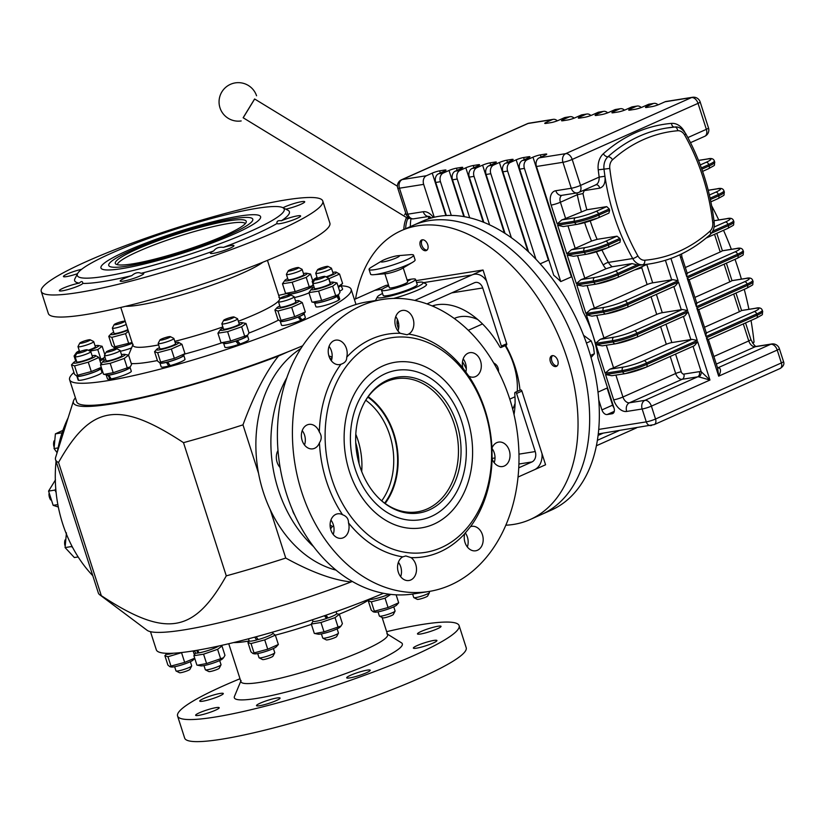 <?xml version="1.0" encoding="UTF-8"?>
<svg xmlns="http://www.w3.org/2000/svg" width="825" height="825" viewBox="0 0 825 825"><rect width="100%" height="100%" fill="white"/><g stroke="black" fill="none" stroke-linecap="round" stroke-linejoin="round"><path stroke-width="1.24" d="M75.415 397.836A151.284 19.645 -17.8 0 0 73.466 400.94A151.284 19.645 -17.8 0 0 278.499 356.039L287.925 351.832M278.499 356.039C266.011 371.59 254.172 394.525 242.983 424.854A185.666 24.1 162.2 0 1 183.501 442.654C118.934 400.311 90.987 404.745 58.544 462.464A185.666 24.1 162.2 0 1 55.553 459.711A185.666 24.1 162.2 0 1 55.626 457.37L73.466 400.94M55.553 459.711L98.33 592.928A185.666 24.1 -17.8 0 0 99.742 594.784A185.666 24.1 -17.8 0 0 101.31 595.671C165.877 638.014 193.834 633.579 226.277 575.86A185.666 24.1 -17.8 0 0 285.749 558.061L270.208 509.633M258.534 473.272L242.983 424.854M285.749 558.061C311.18 572.065 332.939 580.037 351.037 581.955A151.284 19.645 162.2 0 1 147.108 630.29L99.742 594.784M352.254 581.419L351.037 581.955M101.31 595.671L58.544 462.464M183.501 442.654L226.277 575.86M355.926 446.057A63.948 48.572 -99 0 1 358.184 460.298M361.711 471.57A63.948 48.572 81 0 0 357.937 440.117A63.948 48.572 81 0 0 355.802 434.259M365.764 400.218A63.948 48.572 -99 0 1 389.751 435.074A63.948 48.572 -99 0 1 381.707 500.858M384.636 503.126A66.701 50.665 81 0 0 393.453 433.94A66.701 50.665 81 0 0 367.837 397.155M333.682 526.113L332.588 526.288L330.557 528.846M64.917 545.459A8.25 6.27 -99 0 1 65.051 539.952M292.452 509.922A12.519 9.508 81 0 0 294.618 514.821M72.693 547.563L71.455 546.562L71.692 545.655M66.433 532.878L65.082 547.573L74.353 557.545L78.148 556.947M71.455 546.562L65.082 547.573M50.676 499.95A8.25 6.27 -99 0 1 48.974 493.752M277.994 450.44A12.519 9.508 81 0 0 280.129 467.558M278.365 454.554L278.572 456.483M56.1 492.381L54.945 490.081L55.791 489.039M55.481 479.872L48.572 491.092L53.151 505.333L58.328 507.014M54.945 490.081L48.572 491.092M57.863 504.591L53.151 505.333M53.893 446.438A8.25 6.27 -99 0 1 54.017 440.932M61.834 433.517L62.092 432.723M62.896 430.361L55.399 433.857L54.058 448.552L57.1 452.719M61.772 432.847L55.399 433.857M58.09 447.913L54.058 448.552M331.588 359.958A8.25 6.27 81 0 0 330.392 359.36M331.64 359.772A11.756 8.931 81 0 0 329.567 357.751M328.897 355.915L331.33 356.792L332.001 358.091M288.214 270.889L286.44 274.271A8.25 1.073 -17.8 0 0 286.409 274.436A8.25 1.073 -17.8 0 0 291.246 273.9A8.25 1.073 -17.8 0 0 299.568 271.064A8.25 1.073 -17.8 0 0 302.125 269.383A8.25 1.073 -17.8 0 0 302.012 269.27L298.598 267.558A5.497 0.712 162.2 0 1 296.969 268.754A5.497 0.712 162.2 0 1 291.101 270.713A5.497 0.712 162.2 0 1 288.214 270.889A5.497 0.712 162.2 0 1 293.215 268.63A5.497 0.712 162.2 0 1 298.598 267.558M286.409 274.436L288.08 279.634A8.25 1.073 -17.8 0 0 288.358 279.788A8.25 1.073 -17.8 0 0 296.268 278.118A8.25 1.073 -17.8 0 0 303.662 274.88A8.25 1.073 -17.8 0 0 303.786 274.57L302.125 269.383M287.75 278.592A11.756 1.526 -17.8 0 0 284.924 280.273A11.756 1.526 -17.8 0 0 296.402 278.551A11.756 1.526 -17.8 0 0 306.735 273.271A11.756 1.526 -17.8 0 0 303.456 273.539M312.18 285.77L311.118 286.914A11.756 1.526 162.2 0 1 300.568 291.545A11.756 1.526 162.2 0 1 289.307 293.917L286.141 293.287L295.175 291.607L312.18 285.77L313.108 284.419M306.735 273.271L310.561 274.055L306.209 277.375L292.174 282.243L282.48 283.779L284.924 280.273M282.48 283.779L285.481 293.143L286.141 293.287M292.174 282.243L295.175 291.607M310.561 274.055L312.716 280.778M306.209 277.375L309.22 286.739M311.871 286.1A12.519 1.629 162.2 0 1 312.025 286.265A12.519 1.629 162.2 0 1 300.599 291.637A12.519 1.629 162.2 0 1 288.193 293.917A12.519 1.629 162.2 0 1 288.214 293.7M308.993 292.885A12.519 1.629 162.2 0 1 294.453 297.547M114.159 324.596A5.497 0.712 162.2 0 1 117.707 322.843A5.497 0.712 162.2 0 1 123.255 321.296A5.497 0.712 162.2 0 1 124.554 321.265A5.497 0.712 162.2 0 1 119.604 323.699A5.497 0.712 162.2 0 1 114.159 324.596L112.386 327.989A8.25 1.073 -17.8 0 0 112.365 328.144A8.25 1.073 -17.8 0 0 117.686 327.484A8.25 1.073 -17.8 0 0 126.235 324.442M114.025 333.331A8.25 1.073 -17.8 0 0 114.304 333.506A8.25 1.073 -17.8 0 0 120.213 332.434A8.25 1.073 -17.8 0 0 127.906 329.639M113.695 332.3A11.756 1.526 -17.8 0 0 110.88 333.981A11.756 1.526 -17.8 0 0 113.613 334.496A11.756 1.526 -17.8 0 0 128.081 330.196M132.258 343.179A11.756 1.526 162.2 0 1 117.779 347.49A11.756 1.526 162.2 0 1 115.253 347.624L113.809 347.335L114.85 346.717L132.041 342.509M128.453 331.33L125.555 333.661L111.849 337.363L108.766 336.322L111.767 345.675L113.809 347.335M110.88 333.981L108.766 336.322M111.849 337.363L114.85 346.717M125.555 333.661L128.556 343.014M132.289 343.282A12.519 1.629 162.2 0 1 114.139 347.624A12.519 1.629 162.2 0 1 114.17 347.407M131.567 347.944A12.519 1.629 162.2 0 1 120.398 351.254M79.798 343.107L78.024 346.5A8.25 1.073 -17.8 0 0 77.993 346.655A8.25 1.073 -17.8 0 0 86.182 345.149A8.25 1.073 -17.8 0 0 93.71 341.602A8.25 1.073 -17.8 0 0 93.596 341.498L90.183 339.776A5.497 0.712 162.2 0 1 85.243 342.21A5.497 0.712 162.2 0 1 79.798 343.107A5.497 0.712 162.2 0 1 86.604 340.312A5.497 0.712 162.2 0 1 90.183 339.776M194.793 650.884A11.756 1.526 162.2 0 1 193.349 651.616M88.162 350.243A8.25 1.073 -17.8 0 0 95.246 347.098A8.25 1.073 -17.8 0 0 95.37 346.789L93.71 341.602M88.739 350.532A11.756 1.526 -17.8 0 0 98.319 345.489A11.756 1.526 -17.8 0 0 95.05 345.768M79.334 350.811A11.756 1.526 -17.8 0 0 76.508 352.492A11.756 1.526 -17.8 0 0 76.869 353.172A5.497 0.712 162.2 0 1 80.994 351.172A5.497 0.712 162.2 0 1 87.285 349.8A5.497 0.712 162.2 0 1 82.335 352.234A5.497 0.712 162.2 0 1 76.9 353.131L75.116 356.513A8.25 1.073 -17.8 0 0 75.096 356.668A8.25 1.073 -17.8 0 0 83.284 355.173A8.25 1.073 -17.8 0 0 90.812 351.625A8.25 1.073 -17.8 0 0 90.698 351.512L87.285 349.8M99.639 359.741L103.764 357.988L102.702 359.133A11.756 1.526 162.2 0 1 99.969 360.772M75.952 354.925L74.064 355.998L76.508 352.492M98.319 345.489L102.145 346.273L97.793 349.604L89.904 351.12M103.764 357.988L104.754 356.503M97.793 349.604L100.805 358.957M102.145 346.273L104.837 354.647M74.064 355.998L75.725 361.175M103.455 358.318A12.519 1.629 162.2 0 1 103.61 358.483A12.519 1.629 162.2 0 1 100.011 360.907M190.358 661.681L191.689 665.837A8.25 1.073 162.2 0 1 191.668 666.002A8.25 1.073 162.2 0 1 184.161 669.384A8.25 1.073 162.2 0 1 176.086 671.003A8.25 1.073 162.2 0 1 175.983 670.89L174.642 666.724M176.086 671.003L179.51 672.715A5.497 0.712 -17.8 0 0 184.882 671.643A5.497 0.712 -17.8 0 0 189.894 669.384L191.668 666.002M166.464 654.07L165.897 653.276M166.145 653.287L166.547 654.266A12.519 1.629 162.2 0 0 173.374 653.214M166.207 654.153A12.519 1.629 162.2 0 1 166.083 654.008L165.846 653.276M194.721 658.34L193.174 660A11.756 1.526 162.2 0 1 182.634 664.62A11.756 1.526 162.2 0 1 171.373 667.002L169.919 666.713L170.971 666.084L184.676 662.393L194.679 658.216M182.315 652.441L167.96 656.731L164.876 655.7L167.877 665.053L169.919 666.713M166.258 654.143L164.876 655.7M167.96 656.731L170.971 666.084M193.132 650.946L194.339 654.71M181.665 653.039L184.676 662.393M75.096 356.668L76.766 361.876A8.25 1.073 -17.8 0 0 76.942 362A8.25 1.073 -17.8 0 0 77.045 362.031A8.25 1.073 -17.8 0 0 84.944 360.36A8.25 1.073 -17.8 0 0 92.348 357.122A8.25 1.073 -17.8 0 0 92.472 356.812M76.426 360.834A11.756 1.526 -17.8 0 0 73.611 362.515A11.756 1.526 -17.8 0 0 87.027 360.154A11.756 1.526 -17.8 0 0 95.422 355.513A11.756 1.526 -17.8 0 0 92.142 355.781M101.341 367.496L99.794 369.157A11.756 1.526 162.2 0 1 91.193 373.137A11.756 1.526 162.2 0 1 77.993 376.159L76.539 375.87L77.591 375.241L91.297 371.549L101.3 367.373M95.422 355.513L98.907 357.462L88.285 362.196L74.58 365.887L71.497 364.856L74.497 374.21L76.539 375.87M73.611 362.515L71.497 364.856M88.285 362.196L91.297 371.549M98.907 357.462L100.959 363.866M74.58 365.887L77.591 375.241M78.499 380.108L77.23 376.004M77.014 376.313L78.581 380.304A12.519 1.629 162.2 0 0 91.967 377.303A12.519 1.629 162.2 0 0 101.96 372.395L100.702 368.497A12.519 1.629 162.2 0 1 89.997 373.642A12.519 1.629 162.2 0 1 77.014 376.313L77.653 376.087M78.251 380.191A12.519 1.629 162.2 0 1 78.128 380.047L77.003 376.551M219.697 660.536L221.038 664.692A8.25 1.073 162.2 0 1 221.007 664.847A8.25 1.073 162.2 0 1 213.5 668.229A8.25 1.073 162.2 0 1 205.425 669.848A8.25 1.073 162.2 0 1 205.322 669.735L203.981 665.579M205.425 669.848L208.849 671.571A5.497 0.712 -17.8 0 0 214.232 670.488A5.497 0.712 -17.8 0 0 219.233 668.229L221.007 664.847M106.239 351.976L104.466 355.369A8.25 1.073 -17.8 0 0 104.435 355.523A8.25 1.073 -17.8 0 0 112.623 354.018A8.25 1.073 -17.8 0 0 120.151 350.481A8.25 1.073 -17.8 0 0 120.038 350.367L116.624 348.645A5.497 0.712 162.2 0 1 111.674 351.079A5.497 0.712 162.2 0 1 106.239 351.976A5.497 0.712 162.2 0 1 107.92 350.965A5.497 0.712 162.2 0 1 113.149 349.161A5.497 0.712 162.2 0 1 116.624 348.645M198.938 652.627L198.021 653.039L196.556 650.389M197.495 650.224L199.083 652.864A12.519 1.629 162.2 0 0 218.594 646.058M198.021 653.039A12.519 1.629 162.2 0 1 195.422 652.864L194.731 650.688M223.585 657.711L222.523 658.845A11.756 1.526 162.2 0 1 211.973 663.475A11.756 1.526 162.2 0 1 200.712 665.847L197.546 665.218L206.58 663.537L223.585 657.711L224.967 655.339L221.966 645.985L217.614 649.316L203.569 654.184L193.885 655.72L195.566 653.018M220.388 645.655L221.966 645.985M193.885 655.72L196.886 665.074L197.546 665.218M203.569 654.184L206.58 663.537M217.614 649.316L220.615 658.67M104.435 355.523L106.105 360.721A8.25 1.073 -17.8 0 0 106.384 360.876A8.25 1.073 -17.8 0 0 108.157 360.783A8.25 1.073 -17.8 0 0 116.108 358.597A8.25 1.073 -17.8 0 0 121.688 355.967A8.25 1.073 -17.8 0 0 121.811 355.657M105.775 359.679A11.756 1.526 -17.8 0 0 102.95 361.36A11.756 1.526 -17.8 0 0 108.498 361.309A11.756 1.526 -17.8 0 0 121.512 356.998A11.756 1.526 -17.8 0 0 124.761 354.358A11.756 1.526 -17.8 0 0 121.481 354.637M130.206 366.867L129.143 368.002A11.756 1.526 162.2 0 1 125.689 369.982A11.756 1.526 162.2 0 1 107.332 375.004L104.167 374.375L113.2 372.694L130.206 366.867L131.588 364.495L128.587 355.142L124.235 358.473L110.189 363.34L100.506 364.877L102.95 361.36M124.761 354.358L128.587 355.142M100.506 364.877L103.507 374.23L104.167 374.375M124.235 358.473L127.236 367.826M110.189 363.34L113.2 372.694M110.973 378.665L110.065 379.077L107.982 375.272L108.518 375.024M108.9 375.169L111.117 378.902A12.519 1.629 162.2 0 0 124.286 375.076A12.519 1.629 162.2 0 0 131.299 371.25L130.041 367.352A12.519 1.629 162.2 0 1 122.368 371.436A12.519 1.629 162.2 0 1 108.9 375.169L109.436 374.932M107.982 375.272A12.519 1.629 162.2 0 1 106.208 375.004A12.519 1.629 162.2 0 1 106.239 374.787M110.065 379.077A12.519 1.629 162.2 0 1 107.467 378.902L106.208 375.004M273.415 648.522L274.756 652.678A8.25 1.073 162.2 0 1 274.725 652.833A8.25 1.073 162.2 0 1 267.228 656.215A8.25 1.073 162.2 0 1 259.153 657.834A8.25 1.073 162.2 0 1 259.04 657.721L257.709 653.565M259.153 657.834L262.567 659.557A5.497 0.712 -17.8 0 0 267.95 658.474A5.497 0.712 -17.8 0 0 272.951 656.215L274.725 652.833M159.957 339.962L158.183 343.355A8.25 1.073 -17.8 0 0 158.153 343.509A8.25 1.073 -17.8 0 0 166.341 342.004A8.25 1.073 -17.8 0 0 173.869 338.456A8.25 1.073 -17.8 0 0 173.755 338.353L170.342 336.631A5.497 0.712 162.2 0 1 165.402 339.065A5.497 0.712 162.2 0 1 159.957 339.962A5.497 0.712 162.2 0 1 160.184 339.735A5.497 0.712 162.2 0 1 165.536 337.528A5.497 0.712 162.2 0 1 170.342 336.631M257.854 639.107L256.709 639.983L254.688 637.158M256.121 636.776L258.215 639.571A12.519 1.629 162.2 0 0 272.982 633.198L272.632 632.136M256.709 639.983A12.519 1.629 162.2 0 1 249.14 640.85L248.49 638.808M256.926 639.808A11.756 1.526 -17.8 0 0 258.142 639.488M276.241 646.831A11.756 1.526 162.2 0 1 265.691 651.461A11.756 1.526 162.2 0 1 254.43 653.833L252.986 653.544L254.028 652.926L267.733 649.223L278.355 644.49L276.241 646.831M272.951 633.404L275.344 635.137L264.732 639.87L251.027 643.562L247.943 642.531L250.944 651.884L252.986 653.544M249.294 641.004L247.943 642.531M251.027 643.562L254.028 652.926M264.732 639.87L267.733 649.223M311.407 624.36A77.014 10.003 -17.8 0 1 275.354 635.157L278.355 644.49M159.823 348.686A8.25 1.073 -17.8 0 0 160.102 348.862A8.25 1.073 -17.8 0 0 165.299 347.995A8.25 1.073 -17.8 0 0 175.405 343.953A8.25 1.073 -17.8 0 0 175.539 343.643L173.869 338.456M159.493 347.665A11.756 1.526 -17.8 0 0 156.667 349.346A11.756 1.526 -17.8 0 0 164.938 348.593A11.756 1.526 -17.8 0 0 178.365 343.293A11.756 1.526 -17.8 0 0 178.478 342.344A11.756 1.526 -17.8 0 0 175.209 342.623M182.531 356.276A11.756 1.526 162.2 0 1 171.641 360.824A11.756 1.526 162.2 0 1 161.05 362.99L159.607 362.701L160.648 362.082L174.353 358.38L184.975 353.647L182.861 355.988A11.756 1.526 162.2 0 1 182.531 356.276M178.478 342.344L181.964 344.293L171.352 349.027L157.647 352.718L154.564 351.687L157.565 361.041L159.607 362.701M156.667 349.346L154.564 351.687M181.964 344.293L184.975 353.647M171.352 349.027L174.353 358.38M157.647 352.718L160.648 362.082M169.898 365.135L168.754 366.011L166.413 362.278M167.63 362.082L170.249 365.609A12.519 1.629 162.2 0 0 185.017 359.236L183.769 355.338A12.519 1.629 162.2 0 1 167.63 362.082L167.846 361.917M166.196 362.443A12.519 1.629 162.2 0 1 159.937 362.99A12.519 1.629 162.2 0 1 159.957 362.773M168.754 366.011A12.519 1.629 162.2 0 1 161.184 366.877L159.937 362.99M337.126 628.856L338.456 633.012A8.25 1.073 162.2 0 1 338.436 633.167A8.25 1.073 162.2 0 1 331.103 636.508A8.25 1.073 162.2 0 1 322.926 638.199A8.25 1.073 162.2 0 1 322.853 638.168A8.25 1.073 162.2 0 1 322.75 638.065L321.41 633.899M322.853 638.168L326.277 639.891A5.497 0.712 -17.8 0 0 326.318 639.911A5.497 0.712 -17.8 0 0 331.774 638.777A5.497 0.712 -17.8 0 0 336.662 636.56L338.436 633.167M223.668 320.306L221.884 323.689A8.25 1.073 -17.8 0 0 221.863 323.843A8.25 1.073 -17.8 0 0 222.038 323.988A8.25 1.073 -17.8 0 0 230.732 322.121A8.25 1.073 -17.8 0 0 237.579 318.801A8.25 1.073 -17.8 0 0 237.466 318.687L234.053 316.975A5.497 0.712 162.2 0 1 229.897 319.141A5.497 0.712 162.2 0 1 223.771 320.502A5.497 0.712 162.2 0 1 223.668 320.306A5.497 0.712 162.2 0 1 228.669 318.048A5.497 0.712 162.2 0 1 234.053 316.975M312.407 619.792L312.85 621.184A12.519 1.629 162.2 0 0 326.556 618.482L324.4 615.739M325.957 615.202L328.092 617.956L325.473 615.378M336.084 611.655L336.683 613.532A12.519 1.629 162.2 0 1 328.092 617.956M326.184 618.018A8.25 1.073 -17.8 0 0 327.226 617.657M326.494 618.399A11.756 1.526 -17.8 0 0 327.938 617.904M336.652 613.748L339.395 614.305L335.043 617.636L320.997 622.504L311.303 624.04L314.315 633.394L314.975 633.538L324.008 631.857L341.014 626.031L339.941 627.175A11.756 1.526 162.2 0 1 329.402 631.795A11.756 1.526 162.2 0 1 318.141 634.178A11.756 1.526 162.2 0 1 317.996 634.136M311.303 624.04L312.995 621.349M341.014 626.031L342.396 623.669L339.395 614.305M320.997 622.504L324.008 631.857M335.043 617.636L338.044 627M223.523 329.031A8.25 1.073 -17.8 0 0 223.812 329.206A8.25 1.073 -17.8 0 0 233.073 327.082A8.25 1.073 -17.8 0 0 239.116 324.297A8.25 1.073 -17.8 0 0 239.24 323.988M223.193 328.01A11.756 1.526 -17.8 0 0 220.378 329.691A11.756 1.526 -17.8 0 0 231.547 328.072A11.756 1.526 -17.8 0 0 242.333 322.73A11.756 1.526 -17.8 0 0 242.189 322.688A11.756 1.526 -17.8 0 0 238.91 322.957M247.634 335.187L246.562 336.332A11.756 1.526 162.2 0 1 236.022 340.952A11.756 1.526 162.2 0 1 224.761 343.334L221.595 342.695L230.629 341.014L247.634 335.187L249.016 332.826L246.015 323.462L241.663 326.793L227.618 331.66L217.924 333.197L220.378 329.691M242.189 322.688L246.015 323.462M217.924 333.197L220.935 342.55L221.595 342.695M241.663 326.793L244.664 336.157M227.618 331.66L230.629 341.014M235.909 341.096A12.519 1.629 162.2 0 1 223.637 343.324L224.895 347.222A12.519 1.629 162.2 0 0 238.59 344.52L235.744 341.045M237.332 340.529L240.127 343.984L236.919 340.663M247.325 335.517A12.519 1.629 162.2 0 1 247.469 335.672A12.519 1.629 162.2 0 1 237.487 340.581M247.469 335.672L248.727 339.57A12.519 1.629 162.2 0 1 240.127 343.984M393.752 606.818L395.082 610.985A8.25 1.073 162.2 0 1 395.062 611.139A8.25 1.073 162.2 0 1 389.74 613.779A8.25 1.073 162.2 0 1 381.418 616.089A8.25 1.073 162.2 0 1 379.479 616.141A8.25 1.073 162.2 0 1 379.366 616.028L378.036 611.872M379.479 616.141L382.893 617.853A5.497 0.712 -17.8 0 0 384.192 617.822A5.497 0.712 -17.8 0 0 389.73 616.285A5.497 0.712 -17.8 0 0 393.278 614.522L395.062 611.139M280.283 298.268L278.51 301.651A8.25 1.073 -17.8 0 0 278.489 301.806A8.25 1.073 -17.8 0 0 280.531 301.878A8.25 1.073 -17.8 0 0 289.338 299.382A8.25 1.073 -17.8 0 0 294.195 296.763A8.25 1.073 -17.8 0 0 294.092 296.649L290.668 294.938A5.497 0.712 162.2 0 1 287.822 296.639A5.497 0.712 162.2 0 1 281.634 298.413A5.497 0.712 162.2 0 1 280.283 298.268A5.497 0.712 162.2 0 1 285.285 296.01A5.497 0.712 162.2 0 1 290.668 294.938M388.833 594.309A12.519 1.629 162.2 0 1 376.448 598.434A12.519 1.629 162.2 0 1 369.476 599.146L369.445 599.074M377.283 611.995A11.756 1.526 162.2 0 1 374.756 612.14L373.312 611.851L374.354 611.222L388.059 607.53L398.681 602.797L396.567 605.137A11.756 1.526 162.2 0 1 388.616 608.891A11.756 1.526 162.2 0 1 377.283 611.995M390.772 594.392L385.058 598.177L371.353 601.868L368.27 600.837L371.271 610.191L373.312 611.851M369.621 599.311L368.27 600.837M371.353 601.868L374.354 611.222M385.058 598.177L388.059 607.53M396.124 594.825L398.681 602.797M278.489 301.806L280.16 307.013A8.25 1.073 -17.8 0 0 280.428 307.168A8.25 1.073 -17.8 0 0 293.308 303.641A8.25 1.073 -17.8 0 0 295.732 302.259A8.25 1.073 -17.8 0 0 295.866 301.95L294.195 296.763M279.819 305.972A11.756 1.526 -17.8 0 0 277.004 307.653A11.756 1.526 -17.8 0 0 288.472 305.931A11.756 1.526 -17.8 0 0 298.805 300.651A11.756 1.526 -17.8 0 0 296.288 300.795A11.756 1.526 -17.8 0 0 295.536 300.919M303.188 314.294A11.756 1.526 162.2 0 1 292.648 318.914A11.756 1.526 162.2 0 1 281.377 321.296L279.933 321.007L280.974 320.378L294.68 316.687L305.302 311.953L303.188 314.294M298.805 300.651L302.301 302.6L291.679 307.333L277.973 311.025L274.89 309.994L277.891 319.347L279.933 321.007M277.004 307.653L274.89 309.994M302.301 302.6L305.302 311.953M291.679 307.333L294.68 316.687M277.973 311.025L280.974 320.378M298.444 316.944A12.519 1.629 162.2 0 1 280.263 321.296L281.511 325.184A12.519 1.629 162.2 0 0 288.482 324.472A12.519 1.629 162.2 0 0 300.867 320.347L297.949 317.017M299.248 316.48L302.032 319.832L300.661 320.048M303.951 313.479A12.519 1.629 162.2 0 1 304.095 313.644A12.519 1.629 162.2 0 1 299.733 316.408M304.095 313.644L305.343 317.532A12.519 1.629 162.2 0 1 302.032 319.832M429.124 591.453L429.443 592.474A8.25 1.073 162.2 0 1 429.423 592.628A8.25 1.073 162.2 0 1 419.213 596.815A8.25 1.073 162.2 0 1 413.841 597.63A8.25 1.073 162.2 0 1 413.738 597.517L412.624 594.062M413.841 597.63L417.264 599.342A5.497 0.712 -17.8 0 0 420.843 598.806A5.497 0.712 -17.8 0 0 427.649 596.011L429.423 592.628M314.655 279.757L312.871 283.15A8.25 1.073 -17.8 0 0 312.85 283.305A8.25 1.073 -17.8 0 0 318.326 282.604A8.25 1.073 -17.8 0 0 328.567 278.252A8.25 1.073 -17.8 0 0 328.453 278.149L325.04 276.427A5.497 0.712 162.2 0 1 318.285 279.397A5.497 0.712 162.2 0 1 314.655 279.757A5.497 0.712 162.2 0 1 319.657 277.499A5.497 0.712 162.2 0 1 325.04 276.427M312.85 283.305L314.521 288.502A8.25 1.073 -17.8 0 0 314.799 288.657A8.25 1.073 -17.8 0 0 322.235 287.141A8.25 1.073 -17.8 0 0 329.866 283.955A8.25 1.073 -17.8 0 0 330.103 283.748A8.25 1.073 -17.8 0 0 330.227 283.439M314.191 287.461A11.756 1.526 -17.8 0 0 311.365 289.142A11.756 1.526 -17.8 0 0 322.843 287.43A11.756 1.526 -17.8 0 0 333.176 282.14A11.756 1.526 -17.8 0 0 329.897 282.418M338.621 294.649L337.559 295.783A11.756 1.526 162.2 0 1 327.009 300.413A11.756 1.526 162.2 0 1 315.748 302.785L312.582 302.156L321.616 300.475L338.621 294.649L340.003 292.277L337.002 282.923L332.65 286.254L318.605 291.112L308.911 292.648L311.365 289.142M333.176 282.14L337.002 282.923M308.911 292.648L311.922 302.012L312.582 302.156M332.65 286.254L335.651 295.608M318.605 291.112L321.616 300.475M337.043 296.453A12.519 1.629 162.2 0 1 323.864 301.465A12.519 1.629 162.2 0 1 314.624 302.785L315.882 306.673A12.519 1.629 162.2 0 0 325.823 305.157A12.519 1.629 162.2 0 0 338.9 299.97L337.043 296.453L336.342 296.649M337.012 296.227L337.703 296.041L339.374 299.609L338.797 299.764M338.312 294.968A12.519 1.629 162.2 0 1 338.456 295.133A12.519 1.629 162.2 0 1 337.703 296.041M338.456 295.133L339.714 299.021A12.519 1.629 162.2 0 1 339.374 299.609M317.553 269.744L315.779 273.127A8.25 1.073 -17.8 0 0 315.748 273.281A8.25 1.073 -17.8 0 0 325.298 271.322A8.25 1.073 -17.8 0 0 331.464 268.238A8.25 1.073 -17.8 0 0 331.351 268.125L327.938 266.403A5.497 0.712 162.2 0 1 323.905 268.537A5.497 0.712 162.2 0 1 317.553 269.744A5.497 0.712 162.2 0 1 322.554 267.486A5.497 0.712 162.2 0 1 327.938 266.403M325.916 276.87A8.25 1.073 -17.8 0 0 333.001 273.725A8.25 1.073 -17.8 0 0 333.135 273.415L331.464 268.238M317.089 277.437A11.756 1.526 -17.8 0 0 314.263 279.118A11.756 1.526 -17.8 0 0 314.624 279.809M326.494 277.159A11.756 1.526 -17.8 0 0 336.074 272.116A11.756 1.526 -17.8 0 0 332.805 272.394M338.188 286.615L342.571 283.429L340.457 285.759A11.756 1.526 162.2 0 1 338.343 287.11M336.074 272.116L339.56 274.065L328.742 278.798M313.902 281.181L312.159 281.459L314.098 287.502M339.56 274.065L342.571 283.429M328.948 278.798L330.093 282.377M339.642 291.142A12.519 1.629 162.2 0 0 342.612 289.008L340.9 285.295M341.364 285.13A12.519 1.629 162.2 0 1 338.384 287.244M233.537 642.592A77.014 10.003 -17.8 0 0 249.243 640.973M339.065 614.233A77.014 10.003 -17.8 0 0 369.394 599.548M387.451 634.136L401.445 642.809A88.223 11.457 162.2 0 1 401.858 645.872A88.223 11.457 162.2 0 1 321.843 681.718A88.223 11.457 162.2 0 1 235.909 699.157A88.223 11.457 162.2 0 1 234.455 696.424L240.787 681.223M386.843 633.755A77.014 10.003 162.2 0 1 387.616 634.662A77.014 10.003 162.2 0 1 317.347 667.724A77.014 10.003 162.2 0 1 240.962 681.749A77.014 10.003 162.2 0 1 241.065 680.553M357.937 675.881A12.375 1.609 162.2 0 1 346.686 677.81A12.375 1.609 162.2 0 1 357.978 672.499A12.375 1.609 162.2 0 1 370.26 670.24A12.375 1.609 162.2 0 1 357.937 675.881M433.104 643.057A12.375 1.609 162.2 0 1 420.616 647.295A12.375 1.609 162.2 0 1 413.366 648.099A12.375 1.609 162.2 0 1 424.658 642.778A12.375 1.609 162.2 0 1 436.93 640.53A12.375 1.609 162.2 0 1 433.104 643.057M441.035 626.484A12.375 1.609 162.2 0 1 429.237 631.816A12.375 1.609 162.2 0 1 417.471 633.909A12.375 1.609 162.2 0 1 428.763 628.598A12.375 1.609 162.2 0 1 441.045 626.34A12.375 1.609 162.2 0 1 441.035 626.484M203.569 698.579A12.375 1.609 162.2 0 1 216.057 694.33A12.375 1.609 162.2 0 1 223.307 693.536A12.375 1.609 162.2 0 1 212.015 698.847A12.375 1.609 162.2 0 1 199.743 701.095A12.375 1.609 162.2 0 1 203.569 698.579M195.638 715.141A12.375 1.609 162.2 0 1 207.446 709.809A12.375 1.609 162.2 0 1 219.203 707.716A12.375 1.609 162.2 0 1 207.91 713.037A12.375 1.609 162.2 0 1 195.638 715.285A12.375 1.609 162.2 0 1 195.638 715.141M259.576 705.736A12.375 1.609 162.2 0 1 256.503 705.643A12.375 1.609 162.2 0 1 267.795 700.322A12.375 1.609 162.2 0 1 280.077 698.074A12.375 1.609 162.2 0 1 272.776 702.003A12.375 1.609 162.2 0 1 259.576 705.736M177.571 716.007L184.656 738.086A147.85 19.192 -17.8 0 0 331.289 711.16A147.85 19.192 -17.8 0 0 466.197 647.687L459.113 625.618A147.85 19.192 162.2 0 1 324.204 689.092A147.85 19.192 162.2 0 1 177.571 716.007A147.85 19.192 162.2 0 1 223.348 685.874A147.85 19.192 162.2 0 1 239.993 678.758M386.657 631.672A147.85 19.192 162.2 0 1 459.113 625.618M401.858 645.872L401.858 645.872A88.223 11.457 162.2 0 1 321.843 681.718A88.223 11.457 162.2 0 1 235.909 699.157L235.909 699.157M150.49 631.682L156.307 649.791A147.85 19.192 -17.8 0 0 237.765 641.551A147.85 19.192 -17.8 0 0 383.46 593.288M126.906 250.882A83.841 10.88 162.2 0 1 217.161 220.708A83.841 10.88 162.2 0 1 260.133 218.646A83.841 10.88 162.2 0 1 184.099 252.708A83.841 10.88 162.2 0 1 102.444 269.27A83.841 10.88 162.2 0 1 126.906 250.882A83.841 10.88 -17.8 0 0 102.444 269.27A83.841 10.88 -17.8 0 0 184.099 252.708A83.841 10.88 -17.8 0 0 260.133 218.646A83.841 10.88 -17.8 0 0 217.161 220.708A83.841 10.88 -17.8 0 0 126.906 250.882M243.282 227.772A75.642 9.817 -17.8 0 0 252.79 219.213A75.642 9.817 -17.8 0 0 177.767 232.99A75.642 9.817 -17.8 0 0 108.745 265.464A75.642 9.817 -17.8 0 0 163.659 257.74A75.642 9.817 -17.8 0 0 243.282 227.772A75.642 9.817 -17.8 0 0 252.79 219.213A75.642 9.817 -17.8 0 0 177.767 232.99A75.642 9.817 -17.8 0 0 108.745 265.464A75.642 9.817 -17.8 0 0 163.659 257.74A75.642 9.817 -17.8 0 0 243.282 227.772M278.551 320.069A88.223 11.457 162.2 0 1 248.913 333.063A88.223 11.457 162.2 0 0 278.551 320.069M221.977 342.777A88.223 11.457 162.2 0 1 184.656 354.069A88.223 11.457 162.2 0 0 221.977 342.777M157.41 360.546A88.223 11.457 162.2 0 1 131.278 363.526A88.223 11.457 162.2 0 0 157.41 360.546M278.871 297.464A77.014 10.003 162.2 0 1 279.654 298.372A77.014 10.003 162.2 0 1 238.363 321.255M222.853 326.927A77.014 10.003 162.2 0 1 174.787 341.323M158.606 344.922A77.014 10.003 162.2 0 1 132.99 345.458A77.014 10.003 162.2 0 1 133.093 344.272M125.565 306.312A77.014 10.003 -17.8 0 0 196.216 290.441A77.014 10.003 -17.8 0 0 262.897 262.216M281.418 220.76A12.375 1.609 162.2 0 1 293.69 216.666A12.375 1.609 162.2 0 1 300.62 215.954A12.375 1.609 162.2 0 1 300.62 216.098A12.375 1.609 162.2 0 1 288.812 221.43A12.375 1.609 162.2 0 1 277.045 223.513A12.375 1.609 162.2 0 1 277.035 223.472C276.53 221.203 277.984 220.306 281.418 220.76A112.778 14.644 -17.8 0 0 287.884 210.231L282.769 207.653A108.653 14.107 -17.8 0 0 176.457 228.907A108.653 14.107 -17.8 0 0 77.643 273.508A108.653 14.107 -17.8 0 0 104.301 276.416A108.653 14.107 -17.8 0 0 226.401 241.251A108.653 14.107 -17.8 0 0 282.769 207.653M223.4 247.376A12.375 1.609 162.2 0 1 233.939 245.664A12.375 1.609 162.2 0 1 230.113 248.181A12.375 1.609 162.2 0 1 217.625 252.429A12.375 1.609 162.2 0 1 210.375 253.223A12.375 1.609 162.2 0 1 213.696 250.934C215.841 247.995 219.079 246.809 223.4 247.376A112.778 14.644 -17.8 0 0 277.035 223.472M141.137 273.323A12.375 1.609 162.2 0 1 143.756 273.488A12.375 1.609 162.2 0 1 131.433 279.128A12.375 1.609 162.2 0 1 120.182 281.057A12.375 1.609 162.2 0 1 131.804 275.643C135.032 272.745 138.146 271.972 141.137 273.323A112.778 14.644 -17.8 0 0 213.696 250.934M82.665 282.439L82.83 283.408A12.375 1.609 162.2 0 1 74.786 287.368A12.375 1.609 162.2 0 1 62.391 290.802A12.375 1.609 162.2 0 1 59.318 290.709A12.375 1.609 162.2 0 1 66.289 286.904A12.375 1.609 162.2 0 1 79.324 283.119C81.417 280.964 82.582 281.057 82.83 283.408A112.778 14.644 -17.8 0 0 102.651 281.603A112.778 14.644 -17.8 0 0 131.804 275.643M77.581 273.642A12.375 1.609 162.2 0 1 63.422 276.519A12.375 1.609 162.2 0 1 63.422 276.375A12.375 1.609 162.2 0 1 69.826 272.931A12.375 1.609 162.2 0 1 81.654 269.29M234.908 212.664A12.375 1.609 162.2 0 1 241.56 211.2M77.643 273.508L74.982 278.592A112.778 14.644 -17.8 0 0 79.324 283.119M282.996 207.766A12.375 1.609 162.2 0 1 301.651 201.661A12.375 1.609 162.2 0 1 304.724 201.764A12.375 1.609 162.2 0 1 298.361 205.332A12.375 1.609 162.2 0 1 285.739 209.148M77.962 292.607A147.85 19.192 162.2 0 1 41.25 291.431A147.85 19.192 162.2 0 1 87.027 261.288A147.85 19.192 162.2 0 1 236.187 210.571A147.85 19.192 162.2 0 1 322.792 201.042A147.85 19.192 162.2 0 1 235.682 247.943A147.85 19.192 162.2 0 1 77.962 292.607M41.25 291.431L48.335 313.5A147.85 19.192 -17.8 0 0 194.978 286.584A147.85 19.192 -17.8 0 0 329.876 223.111L322.792 201.042M239.539 343.788A9.632 1.248 162.2 0 1 238.343 344.2M341.602 285.842A147.85 19.192 162.2 0 1 351.141 289.327A147.85 19.192 162.2 0 1 216.233 352.801A147.85 19.192 162.2 0 1 69.599 379.727L76.684 401.796A147.85 19.192 -17.8 0 0 113.396 402.971A147.85 19.192 -17.8 0 0 302.662 345.788M278.695 295.381A147.85 19.192 162.2 0 1 287.059 293.463M69.599 379.727A147.85 19.192 162.2 0 1 73.951 372.477M136.589 249.346A68.764 8.931 162.2 0 1 208.23 225.184A68.764 8.931 162.2 0 1 246.263 222.018A68.764 8.931 162.2 0 1 183.501 250.841A68.764 8.931 162.2 0 1 115.686 263.948A68.764 8.931 162.2 0 1 136.589 249.346M245.386 223.534A67.392 8.745 -17.8 0 0 204.435 228.783A67.392 8.745 -17.8 0 0 138.198 251.45A67.392 8.745 -17.8 0 0 117.284 264.67M468.053 482.429A83.841 63.68 -99 0 1 357.937 490.937A83.841 63.68 -99 0 1 399.083 361.793A83.841 63.68 -99 0 1 468.053 482.429A83.841 63.68 81 0 0 399.083 361.793A83.841 63.68 81 0 0 357.937 490.937A83.841 63.68 81 0 0 468.053 482.429M350.532 433.445A75.642 57.451 81 0 0 420.203 519.76A75.642 57.451 81 0 0 465.104 436.054A75.642 57.451 81 0 0 396.516 370.343A75.642 57.451 81 0 0 350.532 433.445A75.642 57.451 81 0 0 420.203 519.76A75.642 57.451 81 0 0 465.104 436.054A75.642 57.451 81 0 0 396.516 370.343A75.642 57.451 81 0 0 350.532 433.445M332.341 526.587A86.852 65.969 -99 0 1 330.093 524.855A86.852 65.969 -99 0 0 332.341 526.587M319.45 442.778A12.375 9.405 -99 0 1 312.799 448.841A12.375 9.405 -99 0 1 302.156 440.498A12.375 9.405 -99 0 1 308.932 424.39A12.375 9.405 -99 0 1 319.337 432.042C321.802 435.559 321.843 439.137 319.45 442.778A112.778 85.656 81 0 0 342.55 514.738C346.582 516.192 348.562 518.904 348.501 522.875A112.778 85.656 81 0 0 402.765 556.854L405.817 555.947L411.056 557.628A12.375 9.405 -99 0 1 416.512 569.539A12.375 9.405 -99 0 1 410.788 579.975A12.375 9.405 -99 0 1 408.973 580.511A12.375 9.405 -99 0 1 398.073 571.333A12.375 9.405 -99 0 1 402.765 556.854M304.497 444.995A12.375 9.405 81 0 0 302.218 430.619M340.931 364.258A12.375 9.405 -99 0 1 339.642 364.588A12.375 9.405 -99 0 1 330.443 359.452A12.375 9.405 -99 0 1 328.897 346.851A12.375 9.405 -99 0 1 335.765 340.137A12.375 9.405 -99 0 1 344.778 344.984A12.375 9.405 -99 0 1 346.717 357.215C346.861 360.618 344.933 362.969 340.931 364.258A112.778 85.656 81 0 0 319.337 432.042M331.33 360.742A12.375 9.405 81 0 0 329.062 346.366M400.352 333.31A12.375 9.405 -99 0 1 394.897 321.399A12.375 9.405 -99 0 1 400.63 310.963A12.375 9.405 -99 0 1 402.445 310.427A12.375 9.405 -99 0 1 413.335 319.605A12.375 9.405 -99 0 1 408.643 334.084L407.034 334.764L400.352 333.31A112.778 85.656 81 0 0 346.717 357.215M398.011 331.031A12.375 9.405 81 0 0 395.732 316.656M462.918 368.063A12.375 9.405 -99 0 1 469.899 352.657A12.375 9.405 -99 0 1 475.344 353.873A12.375 9.405 -99 0 1 481.284 367.001A12.375 9.405 -99 0 1 473.767 377.108A12.375 9.405 -99 0 1 468.858 376.2L462.918 368.063A112.778 85.656 81 0 0 437.662 345.18A112.778 85.656 81 0 0 408.643 334.084M465.764 372.333A12.375 9.405 81 0 0 463.186 358.885M491.958 448.161A12.375 9.405 -99 0 1 498.609 442.097A12.375 9.405 -99 0 1 509.262 450.44A12.375 9.405 -99 0 1 502.487 466.548A12.375 9.405 -99 0 1 492.082 458.896L491.958 448.161A112.778 85.656 81 0 0 468.858 376.2M494.175 462.701A12.375 9.405 81 0 0 494.237 452.822A12.375 9.405 81 0 0 491.958 448.398M470.487 526.68A12.375 9.405 -99 0 1 471.766 526.35A12.375 9.405 -99 0 1 480.965 531.496A12.375 9.405 -99 0 1 482.522 544.098A12.375 9.405 -99 0 1 475.643 550.801A12.375 9.405 -99 0 1 466.63 545.954A12.375 9.405 -99 0 1 464.702 533.723L470.487 526.68A112.778 85.656 81 0 0 492.082 458.896M467.332 546.954A12.375 9.405 81 0 0 467.497 546.48A12.375 9.405 81 0 0 465.238 532.816M400.661 576.665A12.375 9.405 81 0 0 398.382 562.289M439.137 348.428A108.653 82.521 81 0 0 325.968 451.419A108.653 82.521 81 0 0 459.958 535.312A108.653 82.521 81 0 0 439.137 348.428M411.056 557.628A112.778 85.656 81 0 0 464.702 533.723M348.501 522.875A12.375 9.405 -99 0 1 341.519 538.282A12.375 9.405 -99 0 1 336.074 537.065A12.375 9.405 -99 0 1 330.134 523.937A12.375 9.405 -99 0 1 337.642 513.831A12.375 9.405 -99 0 1 342.55 514.738M333.207 534.435A12.375 9.405 81 0 0 330.928 520.059M447.593 313.985A147.85 112.293 -99 0 1 510.974 511.376A147.85 112.293 -99 0 1 428.856 591.494A147.85 112.293 -99 0 1 294.803 463.052A147.85 112.293 -99 0 1 382.563 299.444A147.85 112.293 -99 0 1 447.593 313.985M382.563 299.444L367.537 301.826A147.85 112.293 81 0 0 279.778 465.434A147.85 112.293 81 0 0 413.83 593.876L428.856 591.494M300.919 348.459A118.274 89.832 81 0 0 257.782 468.92A118.274 89.832 81 0 0 336.053 570.137M399.114 563.331A118.274 89.832 -99 0 1 397.918 563.898M313.552 546.593A118.274 89.832 -99 0 1 286.801 377.798M457.318 475.705A68.764 52.233 -99 0 1 381.542 500.734A68.764 52.233 -99 0 1 365.63 400.393A68.764 52.233 -99 0 1 433.713 388.132A68.764 52.233 -99 0 1 457.318 475.705M381.037 500.29A67.392 51.181 81 0 0 417.378 511.851A67.392 51.181 81 0 0 454.812 475.334A67.392 51.181 81 0 0 446.366 406.725A67.392 51.181 81 0 0 396.278 378.737A67.392 51.181 81 0 0 365.3 400.971M385.131 503.487A67.392 51.181 81 0 0 394.484 484.894A67.392 51.181 81 0 0 368.198 396.66M68.135 417.811A118.274 89.832 81 0 0 57.337 451.956M56.059 461.288A118.274 89.832 81 0 0 92.802 575.716M493.711 362.99C497.021 364.64 498.62 367.558 498.506 371.745M398.743 324.297L398.588 323.256M397.083 323.751A74.951 47.778 66 0 1 398.434 323.328M462.485 361.762A74.951 47.778 66 0 1 466.29 368.713M354.379 299.444L385.842 285.419L388.493 285.007M415.986 280.644L483.037 270.012L486.616 281.15A16.5 12.53 -99 0 0 474.323 274.261A16.5 12.53 -99 0 1 486.616 281.15L506.694 343.705L501.373 346.077A1.372 0.877 66 0 1 499.785 346.768A77.014 49.098 66 0 0 432.145 305.931M374.705 290.379L382.326 289.173L374.705 290.379A16.5 12.53 81 0 1 377.128 289.668M414.81 300.424L471.91 274.972A16.5 12.53 -99 0 1 474.323 274.261A16.5 12.53 -99 0 0 471.91 274.972L423.472 282.655L471.91 274.972L483.037 270.012M514.016 414.562A77.014 49.098 66 0 0 514.738 393.319A1.372 0.877 66 0 1 516.584 393.463L521.916 391.091L545.572 464.774L534.435 469.734A16.5 12.53 -99 0 0 541.994 453.647A16.5 12.53 -99 0 1 534.435 469.734L518.038 477.046M377.365 296.907A24.069 3.125 162.2 0 1 382.552 293.473A24.069 3.125 162.2 0 0 377.293 297.361A24.069 3.125 162.2 0 0 383.274 297.547A24.069 3.125 162.2 0 0 408.942 290.287A24.069 3.125 162.2 0 0 423.122 282.645A24.069 3.125 162.2 0 0 416.594 282.542A24.069 3.125 162.2 0 1 417.151 282.459A24.069 3.125 162.2 0 1 422.802 282.315A24.069 3.125 162.2 0 1 423.122 282.645A24.069 3.125 162.2 0 1 408.942 290.287A24.069 3.125 162.2 0 1 383.274 297.547A24.069 3.125 162.2 0 1 377.293 297.361A24.069 3.125 162.2 0 1 377.365 296.907L375.592 300.29A26.823 3.486 -17.8 0 0 375.499 300.568M393.669 298.423A26.823 3.486 -17.8 0 0 426.216 284.037L422.802 282.315M516.584 393.463L535.239 451.564A8.25 6.27 -99 0 1 531.939 461.948L518.75 467.827M426.968 303.909L474.406 282.769A8.25 6.27 -99 0 1 475.613 282.408A8.25 6.27 -99 0 1 482.718 287.966L501.373 346.077M521.916 391.091A1.372 0.877 -114 0 0 520.472 389.978L515.14 392.349M501.053 347.469L506.375 345.097A1.372 0.877 -114 0 0 506.694 343.705M398.547 329.082L397.537 325.927A8.25 6.27 -99 0 1 397.485 319.605M505.684 345.407A77.014 49.098 66 0 1 515.192 367.259A77.014 49.098 66 0 1 519.987 390.184M434.837 305.188A77.014 49.098 -114 0 0 433.228 306.395M578.933 353.812A158.163 100.815 -114 0 0 412.943 225.452A158.163 100.815 66 0 1 429.382 220.605A158.163 100.815 66 0 1 574.52 341.251A158.163 100.815 66 0 1 541.695 514.388A158.163 100.815 -114 0 0 578.933 353.812M555.823 366.548A5.775 3.682 66 0 1 550.523 362.144A5.775 3.682 66 0 1 551.719 355.812A5.775 3.682 66 0 1 552.317 355.637A5.775 3.682 66 0 1 557.618 360.051A5.775 3.682 66 0 1 556.421 366.372A5.775 3.682 66 0 1 555.823 366.548M427.732 244.674A5.775 3.682 66 0 1 426.37 250.532A5.775 3.682 66 0 1 420.307 245.85A5.775 3.682 66 0 1 421.668 239.982A5.775 3.682 66 0 1 427.732 244.674M355.554 298.918A158.163 100.815 66 0 1 401.332 230.629A158.163 100.815 66 0 1 557.793 334.063A158.163 100.815 66 0 1 530.083 519.564A158.163 100.815 66 0 1 505.828 525.205M407.282 280.541L410.19 279.861L407.437 281.005M407.107 280.005A17.882 2.32 162.2 0 1 415.563 279.345L417.233 284.543A17.882 2.32 162.2 0 1 406.704 290.214A17.882 2.32 162.2 0 1 387.626 295.608A17.882 2.32 162.2 0 1 383.192 295.474L381.521 290.276A17.882 2.32 162.2 0 1 388.781 285.893M383.429 261.865A9.632 1.248 162.2 0 1 382.016 260.824A9.632 1.248 162.2 0 1 389.823 257.647A9.632 1.248 162.2 0 1 398.021 255.688A9.632 1.248 162.2 0 1 395.732 258.153A9.632 1.248 162.2 0 1 383.429 261.865M398.021 255.688L410.293 254.678A23.378 3.032 162.2 0 1 413.583 255.172A23.378 3.032 162.2 0 1 399.805 262.587A23.378 3.032 162.2 0 1 374.87 269.651A23.378 3.032 162.2 0 1 369.064 269.466A23.378 3.032 162.2 0 1 371.446 267.145L382.016 260.824M413.583 255.172L415.099 259.896A23.378 3.032 162.2 0 1 412.717 262.226A23.378 3.032 162.2 0 1 376.386 274.385A23.378 3.032 162.2 0 1 373.869 274.694A23.378 3.032 162.2 0 1 370.58 274.199L369.064 269.466M412.717 262.226L402.146 268.537A9.632 1.248 162.2 0 1 387.183 273.549A9.632 1.248 162.2 0 1 386.152 273.673L373.869 274.694M403.219 267.898L407.705 281.872A9.632 1.248 162.2 0 1 402.033 284.924A9.632 1.248 162.2 0 1 391.772 287.832A9.632 1.248 162.2 0 1 389.379 287.75L384.893 273.776M415.563 279.345A17.882 2.32 162.2 0 1 405.034 285.017A17.882 2.32 162.2 0 1 385.956 290.421A17.882 2.32 162.2 0 1 381.521 290.276M407.323 280.665L409.386 280.098L407.395 280.882M541.066 157.018L540.375 154.883L545.366 154.089A5.497 0.712 -17.8 0 1 546.727 154.131A5.497 0.712 -17.8 0 1 545.026 155.255L539.22 157.843A6.878 5.218 81 0 0 536.467 166.495L583.275 312.283A89.399 56.987 66 0 1 592.835 334.94A89.399 56.987 66 0 1 598.042 358.287L614.006 407.993A5.497 3.506 -114 0 1 612.707 413.583A5.497 3.506 -114 0 1 612.14 413.748L607.148 414.542L614.274 411.366M613.037 404.972A5.497 0.712 -17.8 0 0 612.593 405.157L601.941 409.912A5.497 3.506 -114 0 0 607.148 414.542M601.941 409.912L598.775 400.022M653.668 424.772A5.497 3.506 -114 0 0 654.246 424.597A5.497 3.506 -114 0 0 655.535 419.017L651.399 406.137A6.878 0.897 162.2 0 1 642.149 408.994A6.878 5.218 -99 0 1 644.903 400.342L629.434 402.796L682.192 379.283A4.125 3.135 81 0 0 683.842 374.096A2.753 1.753 66 0 1 681.244 371.786L675.562 354.09M779.501 368.692A5.497 3.506 -114 0 0 780.079 368.528A5.497 3.506 -114 0 0 781.368 362.938A6.878 0.897 162.2 0 0 783.502 361.536L779.367 348.666A6.878 0.897 162.2 0 1 777.232 350.058L781.368 362.938L655.535 419.017A6.878 0.897 162.2 0 1 646.284 421.874L598.733 429.412M434.228 217.243L423.668 184.367A6.878 5.218 -99 0 1 426.432 175.725L432.238 173.137L445.861 215.552M606.736 206.621L595.949 211.427A15.211 1.97 162.2 0 1 575.468 217.748A2.753 2.093 81 0 0 574.375 221.203L557.195 223.926L561.825 219.904A6.878 0.897 162.2 0 0 565.61 218.47L586.853 209.767L606.736 206.621L609.242 208.972A187.502 142.405 -99 0 0 609.623 210.292L608.933 213.097L598.321 217.831A2.753 1.753 -114 0 0 598.96 215.036A17.954 2.331 162.2 0 1 574.788 222.502L557.607 225.225L563.217 226.566L577.149 224.359A2.753 2.093 -99 0 1 574.788 222.502L574.375 221.203A17.954 2.331 -17.8 0 0 598.548 213.747L609.242 208.972M670.931 258.452L678.078 280.717L672.736 279.613L624.711 301.012A2.753 1.753 66 0 1 627.309 303.332L627.732 304.631L678.49 282.006L675.242 285.966L627.083 307.426A2.753 1.753 -114 0 1 626.794 307.508A15.211 1.97 -17.8 0 1 606.323 313.83A2.753 2.093 -99 0 1 605.921 313.943A2.753 2.093 -99 0 1 603.549 312.087L586.369 314.81L591.979 316.161M624.711 301.012A15.211 1.97 162.2 0 1 604.24 307.333A2.753 2.093 81 0 0 603.137 310.788L585.956 313.521L590.587 309.499A6.878 0.897 162.2 0 0 594.382 308.065L647.13 284.553A4.125 0.536 -17.8 0 1 652.688 282.841L671.684 279.83A4.125 0.536 162.2 0 0 672.736 279.613M602.26 345.85L615.512 343.808A2.753 2.093 -99 0 1 613.14 341.952L595.959 344.675L602.26 345.85M682.327 309.478L634.301 330.877A2.753 1.753 66 0 1 636.9 333.197L637.312 334.496L688.081 311.871L684.833 315.82L636.673 337.291A2.753 1.753 -114 0 0 637.312 334.496A17.954 2.331 162.2 0 1 613.14 341.952L612.727 340.653A17.954 2.331 -17.8 0 0 636.9 333.197L687.658 310.571L682.327 309.478A4.125 0.536 162.2 0 1 681.275 309.695L662.279 312.706A4.125 0.536 -17.8 0 0 656.721 314.418L603.962 337.93A6.878 0.897 162.2 0 1 600.177 339.364L595.547 343.375L612.727 340.653A2.753 2.093 81 0 1 613.821 337.198L600.177 339.364M611.851 375.715L625.092 373.673A2.753 2.093 -99 0 1 622.731 371.817L605.55 374.54L611.851 375.715M670.22 356.472L675.685 373.498A6.878 4.383 -114 0 0 682.192 379.283L697.651 376.839A6.878 4.383 66 0 1 698.827 376.87L709.964 380.036L697.672 341.736L694.423 345.685L646.253 367.146A2.753 1.753 -114 0 0 646.903 364.361A17.954 2.331 162.2 0 1 622.731 371.817L622.308 370.518A17.954 2.331 -17.8 0 0 646.491 363.062L697.249 340.436L691.907 339.343A4.125 0.536 162.2 0 1 690.865 339.56L671.859 342.571A4.125 0.536 -17.8 0 0 666.311 344.283L613.553 367.785A6.878 0.897 162.2 0 1 609.768 369.218L605.127 373.24L622.308 370.518A2.753 2.093 81 0 1 623.411 367.063L609.768 369.218M612.202 266.743A13.757 10.447 -99 0 1 608.417 262.391A4.125 1.186 -29.4 0 0 603.271 265.052A17.882 13.582 81 0 0 605.983 268.754L612.202 266.743L632.084 263.598L637.013 264.877A13.757 10.447 -99 0 0 639.653 265.186L647.171 264.289M632.084 263.598L615.12 271.157A15.211 1.97 162.2 0 1 594.65 277.468A2.753 2.093 81 0 0 593.546 280.933L576.366 283.656L581.006 279.634A6.878 0.897 162.2 0 0 584.791 278.2L577.562 255.678M605.983 268.754L584.791 278.2M583.089 286.12L596.331 284.078A2.753 2.093 -99 0 1 593.969 282.233L576.788 284.955L583.089 286.12M573.499 256.266L586.74 254.224A2.753 2.093 -99 0 1 584.378 252.368L567.198 255.09L573.499 256.266M619.822 238.394A187.502 142.405 -99 0 0 620.369 239.642L619.988 242.313L607.901 247.696A2.753 1.753 -114 0 0 608.551 244.901A17.954 2.331 162.2 0 1 584.378 252.368L583.956 251.068A17.954 2.331 -17.8 0 0 608.138 243.602L619.822 238.394L616.987 236.187L597.104 239.343L591.525 241.065L575.2 248.335A6.878 0.897 162.2 0 1 571.416 249.769L566.775 253.791L583.956 251.068A2.753 2.093 81 0 1 585.059 247.603L571.416 249.769M694.939 297.392L729.805 281.851A6.878 0.897 162.2 0 0 731.816 280.696L732.002 280.675M746.615 288.245A2.753 1.753 -114 0 0 746.903 288.162A2.753 1.753 -114 0 0 747.553 285.368L747.141 284.068L696.372 306.694L696.506 303.157M704.519 327.257L739.386 311.716A6.878 0.897 162.2 0 0 741.407 310.561L741.592 310.53M756.205 318.11A2.753 1.753 -114 0 0 756.494 318.027A2.753 1.753 -114 0 0 757.144 315.233L756.721 313.933L705.963 336.559L706.097 333.022M708.324 339.488L717.678 368.239L718.678 376.159C720.906 371.941 721.06 369.157 719.153 367.806A6.878 4.383 -114 0 0 717.977 367.775L717.554 367.847M708.18 339.508L706.375 337.858L718.678 376.159L777.232 350.058A6.878 4.383 66 0 0 770.736 344.272A6.878 5.218 -99 0 1 771.746 343.973L756.278 346.418A6.878 5.218 -99 0 0 755.267 346.727L770.736 344.272L717.977 367.775A4.125 3.135 81 0 1 717.616 367.909M685.348 267.527L720.215 251.986A6.878 0.897 162.2 0 0 722.236 250.831L722.411 250.81M737.034 258.39A2.753 1.753 -114 0 0 737.313 258.297A2.753 1.753 -114 0 0 737.962 255.513L737.55 254.213L686.782 276.829L686.926 273.292M689.153 279.757L696.908 303.548M689.009 279.788L687.204 278.128L696.372 306.694M698.744 309.623L706.499 333.413M698.589 309.653L696.795 307.993L705.963 336.559M752.482 342.891L754.05 342.189A255.389 162.793 66 0 1 752.668 343.179M711.655 205.796A255.389 162.793 66 0 1 718.761 219.945M723.525 230.309A255.389 162.793 66 0 1 731.363 249.336M735.023 259.318A255.389 162.793 66 0 1 741.407 279.118M744.253 289.348A255.389 162.793 66 0 1 748.925 309.313M751.028 320.461A255.389 162.793 66 0 1 754.05 342.189M454.245 318.471A56.389 35.939 66 0 1 454.369 318.419A56.389 35.939 66 0 1 460.226 316.687A56.389 35.939 66 0 1 477.706 319.502M505.117 345.654A56.389 35.939 66 0 1 517.254 391.411M515.068 403.353A56.389 35.939 66 0 1 512.686 409.148M607.53 387.843L597.991 392.123M524.277 159.679L523.586 157.544L528.577 156.75A5.497 0.712 -17.8 0 1 529.939 156.791A5.497 0.712 -17.8 0 1 528.237 157.915L522.431 160.504A6.878 5.218 81 0 0 519.678 169.156L553.75 275.282A89.399 56.987 66 0 1 560.742 281.583L571.849 276.684M540.158 263.835L548.842 259.999M511.376 237.744L490.823 173.724A6.878 5.218 -99 0 1 493.587 165.072L499.393 162.484L527.918 251.336M507.488 162.339L506.798 160.205A5.497 0.712 -17.8 0 0 499.393 162.484M506.798 160.205L511.789 159.411L512.067 160.287M535.941 259.267L507.612 171.064A6.878 5.218 -99 0 1 510.376 162.412L505.642 163.164L511.448 160.576A5.497 0.712 -17.8 0 0 513.15 159.452A5.497 0.712 -17.8 0 0 511.789 159.411M505.642 163.164A6.878 5.218 81 0 0 502.889 171.817L528.639 252.007M510.376 162.412L516.182 159.823L548.398 260.174M523.586 157.544A5.497 0.712 -17.8 0 0 516.182 159.823M451.285 215.438L440.457 181.706A6.878 5.218 -99 0 1 443.221 173.064L449.027 170.476L463.836 216.614M440.333 172.992L439.642 170.847L444.634 170.053A5.497 0.712 -17.8 0 1 445.995 170.105A5.497 0.712 -17.8 0 1 444.293 171.218L438.488 173.807A6.878 5.218 81 0 0 435.734 182.459L446.346 215.531M469.703 217.821L457.246 179.046A6.878 5.218 -99 0 1 460.01 170.404L465.816 167.815L483.254 222.131M457.122 170.332L456.431 168.187L461.423 167.392A5.497 0.712 -17.8 0 1 462.784 167.444A5.497 0.712 -17.8 0 1 461.082 168.558L455.276 171.146A6.878 5.218 81 0 0 452.523 179.798L464.372 216.707M489.607 224.874L474.035 176.385A6.878 5.218 -99 0 1 476.798 167.733L482.604 165.155L504.395 233.011M473.911 167.671L473.22 165.526L478.211 164.732A5.497 0.712 -17.8 0 1 479.573 164.773A5.497 0.712 -17.8 0 1 477.871 165.897L472.065 168.486A6.878 5.218 81 0 0 469.312 177.138L483.832 222.368M560.742 281.583L524.411 168.403A6.878 5.218 -99 0 1 527.165 159.751L532.971 157.162L571.395 276.839M490.7 165.01L490.009 162.865L495 162.071A5.497 0.712 -17.8 0 1 496.361 162.112A5.497 0.712 -17.8 0 1 494.66 163.237L488.854 165.825A6.878 5.218 81 0 0 486.1 174.477L505.024 233.413M586.853 209.767A187.502 142.405 -99 0 1 582.997 193.576L584.234 190.627L599.692 188.172C603.838 186.821 605.591 182.851 604.942 176.251L599.187 177.097C599.249 181.469 597.981 184.088 595.382 184.944M582.997 193.576L577.283 194.721A191.627 145.54 81 0 0 581.295 211.489M576.974 192.937L577.283 194.721L560.402 202.238A6.878 0.897 162.2 0 1 551.141 205.095L557.195 223.926M717.482 367.795L717.791 367.981A4.125 2.898 101.1 0 0 717.802 367.981A4.125 2.898 101.1 0 0 719.153 367.806M634.611 269.93A191.627 145.54 81 0 0 641.757 267.805L642.304 266.506M698.827 376.87A4.125 2.898 101.1 0 0 701.178 371.693A11.003 7.013 -114 0 0 699.311 371.652L683.842 374.096M699.311 371.652A4.125 3.135 81 0 1 697.651 376.839L644.903 400.342A6.878 4.383 -114 0 1 651.399 406.137L709.964 380.036L701.178 371.693L693.031 346.304M456.431 168.187A5.497 0.712 -17.8 0 0 449.027 170.476M473.22 165.526A5.497 0.712 -17.8 0 0 465.816 167.815M490.009 162.865A5.497 0.712 -17.8 0 0 482.604 165.155M607.107 388.059L612.593 405.157A5.497 3.506 -114 0 0 613.903 407.694M540.375 154.883A5.497 0.712 -17.8 0 0 532.971 157.162M439.642 170.847A5.497 0.712 -17.8 0 0 432.238 173.137M665.053 101.774L691.525 97.577A6.878 5.218 -99 0 1 692.536 97.278L666.064 101.475A6.878 5.218 81 0 0 665.053 101.774L659.247 104.362A5.497 0.712 -17.8 0 1 651.843 106.642L646.852 107.436A5.497 0.712 -17.8 0 1 645.48 107.394A5.497 0.712 -17.8 0 1 647.192 106.27L652.998 103.682A6.878 5.218 -99 0 1 654.008 103.383A6.878 5.218 -99 0 1 658.03 104.858M654.008 103.383L649.275 104.136A6.878 5.218 81 0 0 648.264 104.435L642.458 107.023A5.497 0.712 -17.8 0 1 635.054 109.302L630.063 110.096A5.497 0.712 -17.8 0 1 628.691 110.055A5.497 0.712 -17.8 0 1 630.403 108.931L636.209 106.343A6.878 5.218 -99 0 1 637.209 106.043A6.878 5.218 -99 0 1 641.242 107.518M637.209 106.043L632.486 106.796A6.878 5.218 81 0 0 631.476 107.095L625.67 109.684A5.497 0.712 -17.8 0 1 618.265 111.963L613.274 112.757A5.497 0.712 -17.8 0 1 611.903 112.716A5.497 0.712 -17.8 0 1 613.614 111.592L619.42 109.003A6.878 5.218 -99 0 1 620.421 108.704A6.878 5.218 -99 0 1 624.453 110.179M620.421 108.704L615.697 109.457A6.878 5.218 81 0 0 614.687 109.756L608.881 112.344A5.497 0.712 -17.8 0 1 601.477 114.623L596.485 115.418A5.497 0.712 -17.8 0 1 595.114 115.376A5.497 0.712 -17.8 0 1 596.826 114.252L602.632 111.664A6.878 5.218 -99 0 1 603.632 111.365A6.878 5.218 -99 0 1 607.664 112.839M603.632 111.365L598.909 112.117A6.878 5.218 81 0 0 597.898 112.417L592.092 115.005A5.497 0.712 -17.8 0 1 584.688 117.284L579.697 118.078A5.497 0.712 -17.8 0 1 578.325 118.037A5.497 0.712 -17.8 0 1 580.037 116.913L585.843 114.324A6.878 5.218 -99 0 1 586.843 114.025A6.878 5.218 -99 0 1 590.875 115.5M586.843 114.025L582.12 114.778A6.878 5.218 81 0 0 581.109 115.077L575.303 117.666A5.497 0.712 -17.8 0 1 567.899 119.945L562.908 120.739A5.497 0.712 -17.8 0 1 561.536 120.698A5.497 0.712 -17.8 0 1 563.238 119.573L569.054 116.985A6.878 5.218 -99 0 1 570.054 116.686A6.878 5.218 -99 0 1 574.087 118.161M570.054 116.686L565.331 117.439A6.878 5.218 81 0 0 564.321 117.738L558.515 120.326A5.497 0.712 -17.8 0 1 551.11 122.605L546.119 123.399A5.497 0.712 -17.8 0 1 544.748 123.358A5.497 0.712 -17.8 0 1 546.449 122.234L552.265 119.646A6.878 5.218 -99 0 1 553.266 119.347A6.878 5.218 -99 0 1 557.298 120.821M426.432 175.725L402.218 179.561A6.878 5.218 81 0 0 399.465 188.203A6.878 0.897 162.2 0 1 397.763 188.152L406.096 214.118A6.878 0.897 -17.8 0 0 407.808 214.17A6.878 5.218 81 0 0 413.717 218.811L429.103 216.377A6.878 5.218 -99 0 1 423.266 211.726L407.808 214.17L399.465 188.203L423.668 184.367M536.467 166.495L562.939 162.298L571.282 188.265L555.813 190.719A6.878 5.218 -99 0 0 561.732 195.35L577.191 192.895A6.878 6.878 0 0 0 578.913 192.39L578.913 192.39A6.878 4.383 -114 0 1 578.201 192.596A6.878 5.218 -99 0 1 577.191 192.895A6.878 5.218 -99 0 1 571.282 188.265A6.878 0.897 -17.8 0 0 580.532 185.408L572.199 159.442A6.878 0.897 162.2 0 1 562.939 162.298A6.878 5.218 -99 0 1 565.692 153.646L539.22 157.843M553.266 119.347L529.062 123.183A6.878 5.218 81 0 0 528.052 123.482L552.265 119.646M700.157 101.96A6.878 0.897 162.2 0 1 698.033 103.362L706.365 129.329A6.878 0.897 -17.8 0 0 708.5 127.927L700.157 101.96A6.878 6.878 0 0 0 692.536 97.278M529.062 123.183A6.878 6.878 0 0 0 527.34 123.698A6.878 4.383 66 0 1 528.052 123.482L402.218 179.561A6.878 4.383 -114 0 0 401.507 179.767L401.507 179.767A6.878 6.878 0 0 0 397.763 188.152M691.525 97.577A6.878 4.383 66 0 1 698.033 103.362L572.199 159.442A6.878 4.383 -114 0 0 565.692 153.646L691.525 97.577M687.864 137.579L706.365 129.329A6.878 4.383 66 0 1 704.746 136.311L704.746 136.311A6.878 6.878 0 0 0 708.5 127.927M596.114 184.728L578.913 192.39A6.878 4.383 -114 0 0 580.532 185.408L599.187 177.097A191.627 145.54 81 0 1 598.228 169.816L604.003 169.135A187.502 142.405 81 0 0 604.942 176.251A187.502 142.405 81 0 0 632.713 258.545L608.417 262.391A187.502 142.405 -99 0 1 601.951 250.047M401.332 230.629L422.627 221.141A158.163 100.815 66 0 1 439.055 216.294A158.163 100.815 66 0 1 584.203 336.94A158.163 100.815 66 0 1 551.378 510.077L530.083 519.564M409.087 218.357L408.54 218.79L243.138 117.748L254.616 98.969L397.433 186.223M404.621 214.768L405.714 212.943L404.621 214.768M407.818 218.347A27.503 20.893 81 0 0 405.611 228.721A27.503 20.893 -99 0 1 407.818 218.347M410.345 226.617A41.26 31.34 -99 0 1 410.974 218.687M243.2 117.779L254.667 99M403.827 229.515A27.503 20.893 -99 0 1 406.508 217.553M557.143 365.877A5.734 3.651 66 0 1 554.07 364.619A5.734 3.651 66 0 1 551.451 358.731A5.734 3.651 66 0 1 552.564 355.616M583.574 335.321L591.216 340.921L586.441 343.045M591.216 340.921L593.526 346.995L594.361 353.739L590.452 355.482M594.361 353.739L591.04 357.524M427.092 250.037A5.734 3.651 66 0 1 424.019 248.779A5.734 3.651 66 0 1 421.4 242.901A5.734 3.651 66 0 1 422.524 239.776M355.73 442.664A64.855 49.263 -99 0 1 359.05 463.598M492.061 458.411L495.01 457.947M518.956 454.152L535.239 451.564M482.718 287.966L451.698 292.885M531.939 461.948L518.904 464.011M626.68 411.448A6.878 5.218 81 0 1 629.434 402.796A6.878 4.383 66 0 1 622.937 397A6.878 0.897 162.2 0 1 613.676 399.857A13.757 8.766 -114 0 0 626.68 411.448L642.149 408.994L646.284 421.874A5.497 4.177 -99 0 0 651.018 425.576A5.497 4.177 -99 0 0 651.822 425.339M613.676 399.857L605.55 374.54M605.127 373.24L595.959 344.675M595.547 343.375L586.369 314.81M598.094 435.414L603.137 433.166M619.07 430.64L597.393 440.302M741.407 310.561L755.05 308.395A15.211 1.97 162.2 0 1 754.122 311.623A2.753 1.753 66 0 1 756.721 313.933A17.954 2.331 -17.8 0 0 762.279 310.272L762.702 311.572A17.954 2.331 162.2 0 1 757.144 315.233L706.375 337.858M731.816 280.696L745.47 278.541A15.211 1.97 162.2 0 1 744.532 281.758A2.753 1.753 66 0 1 747.141 284.068A17.954 2.331 -17.8 0 0 752.699 280.407L753.112 281.707A17.954 2.331 162.2 0 1 747.553 285.368L696.795 307.993M722.236 250.831L735.879 248.676A15.211 1.97 162.2 0 1 734.951 251.893A2.753 1.753 66 0 1 737.55 254.213A17.954 2.331 -17.8 0 0 743.108 250.553L743.521 251.852A17.954 2.331 162.2 0 1 737.962 255.513L687.204 278.128M686.782 276.829L680.573 257.493A8.25 6.27 81 0 1 680.068 254.657M591.979 316.15L605.921 313.943L627.083 307.426A2.753 1.753 -114 0 0 627.732 304.631A17.954 2.331 162.2 0 1 603.549 312.087L603.137 310.788A17.954 2.331 -17.8 0 0 627.309 303.332L678.078 280.717M678.49 282.006L687.658 310.571M688.081 311.871L697.249 340.436M691.907 339.343L643.882 360.742A2.753 1.753 66 0 1 646.491 363.062L646.903 364.361L697.672 341.736M595.949 211.427A2.753 1.753 66 0 1 598.548 213.747L598.96 215.036L609.623 210.292M575.468 217.748L561.825 219.904M604.24 307.333L590.587 309.499M615.914 343.685A2.753 2.093 -99 0 1 615.512 343.808L636.673 337.291A2.753 1.753 -114 0 1 636.384 337.373A15.211 1.97 -17.8 0 1 615.914 343.685M625.494 373.55A2.753 2.093 -99 0 1 625.092 373.673L646.253 367.146A2.753 1.753 -114 0 1 645.975 367.238A15.211 1.97 -17.8 0 1 625.494 373.55M577.562 224.235A2.753 2.093 -99 0 1 577.149 224.359L598.321 217.831A2.753 1.753 -114 0 1 598.032 217.913A15.211 1.97 -17.8 0 1 577.562 224.235M615.12 271.157A2.753 1.753 66 0 1 617.719 273.467L637.013 264.877M593.546 280.933A17.954 2.331 -17.8 0 0 617.719 273.467L618.142 274.766A17.954 2.331 162.2 0 1 593.969 282.233L593.546 280.933M594.65 277.468L581.006 279.634M634.301 330.877A15.211 1.97 162.2 0 1 613.821 337.198M643.882 360.742A15.211 1.97 162.2 0 1 623.411 367.063M647.295 264.278L617.492 277.561A2.753 1.753 -114 0 1 617.203 277.643A15.211 1.97 -17.8 0 1 596.733 283.965A2.753 2.093 -99 0 1 596.331 284.078L617.492 277.561A2.753 1.753 -114 0 0 618.142 274.766L639.653 265.186M587.142 254.1A2.753 2.093 -99 0 1 586.74 254.224L607.901 247.696A2.753 1.753 -114 0 1 607.623 247.778A15.211 1.97 -17.8 0 1 587.142 254.1M620.369 239.642L608.551 244.901L608.138 243.602A2.753 1.753 66 0 0 605.529 241.292A15.211 1.97 162.2 0 1 585.059 247.603M616.987 236.187L605.529 241.292M708.242 190.286L716.698 188.946A2.753 2.093 -99 0 1 717.111 188.822A2.753 2.093 -99 0 1 717.575 188.822M716.698 188.946A15.211 1.97 162.2 0 1 715.77 192.163A2.753 1.753 66 0 1 718.369 194.483A17.954 2.331 -17.8 0 0 723.927 190.822C723.133 188.513 720.864 187.852 717.111 188.822L708.232 190.235M710.108 198.165L718.369 194.483L718.792 195.783L710.408 199.516M715.77 192.163L709.397 195.009M713.976 220.76L726.289 218.811A2.753 2.093 -99 0 1 726.691 218.687A2.753 2.093 -99 0 1 727.165 218.687M726.289 218.811A15.211 1.97 162.2 0 1 725.361 222.028A2.753 1.753 66 0 1 727.959 224.348A17.954 2.331 -17.8 0 0 733.518 220.688C732.724 218.377 730.445 217.718 726.691 218.687L713.976 220.708M712.759 231.124L727.959 224.348L728.372 225.648L711.47 233.176M725.361 222.028L714.068 227.061M745.47 278.541A2.753 2.093 -99 0 1 745.872 278.417A2.753 2.093 -99 0 1 746.336 278.407M744.532 281.758L696.754 303.053M755.05 308.395A2.753 2.093 -99 0 1 755.463 308.282A2.753 2.093 -99 0 1 755.927 308.272M754.122 311.623L706.334 332.908M727.444 228.525A2.753 1.753 -114 0 0 727.732 228.432A2.753 1.753 -114 0 0 728.372 225.648A17.954 2.331 162.2 0 0 733.941 221.987C732.951 226.287 735.797 223.802 727.732 228.432L706.159 238.054M735.879 248.676A2.753 2.093 -99 0 1 736.282 248.552A2.753 2.093 -99 0 1 736.756 248.552M734.951 251.893L687.163 273.188M698.528 160.442L707.118 159.081A2.753 2.093 -99 0 1 707.52 158.967A2.753 2.093 -99 0 1 707.984 158.957M707.118 159.081A15.211 1.97 162.2 0 1 706.179 162.298A2.753 1.753 66 0 1 708.788 164.618A17.954 2.331 -17.8 0 0 714.347 160.958C713.553 158.658 711.274 157.987 707.52 158.967L698.507 160.39M701.374 167.918L708.788 164.618L709.201 165.918L701.827 169.197M706.179 162.298L700.27 164.938M717.853 198.66A2.753 1.753 -114 0 0 718.142 198.578A2.753 1.753 -114 0 0 718.792 195.783A17.954 2.331 162.2 0 0 724.35 192.122C723.36 196.422 726.217 193.937 718.142 198.578L710.882 201.805M708.262 168.795A2.753 1.753 -114 0 0 708.551 168.713A2.753 1.753 -114 0 0 709.201 165.918A17.954 2.331 162.2 0 0 714.759 162.257C713.78 166.557 716.626 164.082 708.551 168.713L702.591 171.373M435.734 182.459L440.457 181.706M452.523 179.798L457.246 179.046M502.889 171.817L507.612 171.064M469.312 177.138L474.035 176.385M519.678 169.156L524.411 168.403M486.1 174.477L490.823 173.724M733.714 294.04L739.386 311.716M724.123 264.175L729.805 281.851M597.104 239.343A187.502 142.405 -99 0 1 590.215 220.925M584.657 222.637A191.627 145.54 81 0 0 591.525 241.065M575.2 248.335L567.971 225.813M596.393 251.873A191.627 145.54 81 0 0 603.271 265.052M639.963 265.165L642.613 264.743A187.502 142.405 81 0 0 650.306 263.804C672.396 260.195 692.319 250.491 710.077 234.671C713.316 231.495 714.687 227.432 714.182 222.461C710.335 190.297 700.807 160.627 685.606 133.475C681.997 128.504 678.367 126.369 674.726 127.05A4.125 2.681 -94.9 0 0 674.602 127.06A187.502 142.405 81 0 0 666.909 127.999A187.502 142.405 81 0 0 607.953 156.76A13.757 10.447 81 0 0 604.003 169.135L609.788 168.444A9.632 7.312 -99 0 1 612.542 159.782A4.125 2.413 -131.9 0 0 607.953 156.76A4.125 2.413 48.1 0 1 603.353 153.739A17.882 13.582 81 0 0 598.228 169.816M632.713 258.545A13.757 10.447 81 0 0 642.613 264.743A4.125 2.681 85.1 0 0 644.789 260.226A9.632 7.312 -99 0 1 637.859 255.884A4.125 1.186 150.6 0 1 632.713 258.545M584.234 190.627A4.125 3.135 81 0 0 584.1 190.08M599.692 188.172A4.125 3.135 81 0 0 596.042 184.759M674.314 127.081A4.125 2.681 85.1 0 1 671.478 123.389A191.627 145.54 81 0 0 603.353 153.739M684.276 131.505A4.125 1.186 150.6 0 1 684.348 131.443A17.882 13.582 81 0 0 671.478 123.389M684.667 132.01A191.627 145.54 81 0 0 684.348 131.443M687.328 273.694L681.852 256.647A4.125 0.536 162.2 0 1 680.573 257.493M743.304 323.905L748.77 340.931L713.903 356.472M665.414 260.298L671.684 279.83M683.44 316.449L690.865 339.56M671.859 342.571L665.971 324.225M673.85 286.584L681.275 309.695M662.279 312.706L656.391 294.36M652.688 282.841L646.8 264.505M641.757 267.805L647.13 284.553M594.382 308.065L587.142 285.543M660.629 326.607L666.311 344.283M613.553 367.785L606.323 345.262M651.049 296.742L656.721 314.418M603.962 337.93L596.733 315.397M615.914 375.127L622.937 397L675.685 373.498A4.125 0.536 162.2 0 1 681.244 371.786M461.423 167.392L461.701 168.269M478.211 164.732L478.49 165.608M495 162.071L495.278 162.948M528.577 156.75L528.856 157.627M613.212 413.263L612.14 413.748M545.366 154.089L545.645 154.966M444.634 170.053L444.912 170.93M555.813 190.719A13.757 8.766 -114 0 0 551.141 205.095M585.956 313.521L576.788 284.955M576.366 283.656L567.198 255.09M566.775 253.791L557.607 225.225M443.221 173.064L438.488 173.807M460.01 170.404L455.276 171.146M476.798 167.733L472.065 168.486M493.587 165.072L488.854 165.825M527.165 159.751L522.431 160.504M648.264 104.435L652.998 103.682M631.476 107.095L636.209 106.343M614.687 109.756L619.42 109.003M597.898 112.417L602.632 111.664M581.109 115.077L585.843 114.324M564.321 117.738L569.054 116.985M433.342 217.46A13.757 8.766 -114 0 0 423.266 211.726M563.578 120.636L563.238 119.573M580.367 117.975L580.037 116.913M597.156 115.314L596.826 114.252M613.955 112.654L613.614 111.592M630.743 109.993L630.403 108.931M647.532 107.322L647.192 106.27M546.789 123.296L546.449 122.234M714.543 234.31L720.215 251.986M716.337 364.073L755.267 346.727A6.878 4.383 -114 0 1 748.77 340.931A6.878 0.897 -17.8 0 0 750.894 339.529L745.563 322.905M565.61 218.47L560.402 202.238A6.878 4.383 66 0 1 561.887 195.329M429.794 218.439A187.502 142.405 -99 0 1 429.402 216.459M612.542 159.782A183.377 139.27 -99 0 1 677.727 130.742A4.125 2.681 -94.9 0 0 674.726 127.05L666.909 127.999M677.727 130.742A9.632 7.312 -99 0 1 684.657 135.073A4.125 1.186 -29.4 0 0 685.606 133.475M684.657 135.073A183.377 139.27 -99 0 1 712.738 222.523L714.182 222.461M712.738 222.523A9.632 7.312 -99 0 1 709.974 231.175A4.125 2.413 48.1 0 1 710.077 234.671M709.974 231.175A183.377 139.27 -99 0 1 644.789 260.226M637.859 255.884A183.377 139.27 -99 0 1 609.788 168.444M312.654 288.234L312.025 286.265M288.575 295.113L288.193 293.917M112.365 328.144L114.036 333.341M124.554 321.265L125.348 321.668M114.531 348.831L114.139 347.624M77.993 346.655L79.612 351.687M104.239 360.453L103.61 358.483M90.812 351.625L92.483 356.833M120.151 350.481L121.822 355.678M158.153 343.509L159.823 348.707M221.863 323.843L223.534 329.051M237.579 318.801L239.25 324.008M318.141 634.178L314.975 633.538M328.567 278.252L330.237 283.46M315.748 273.281L317.367 278.314M314.263 279.118L312.407 281.119M228.752 643.737L240.962 681.749M382.099 617.451L387.616 634.662M132.815 344.933L128.566 355.132M279.479 297.846L280.252 298.33M351.141 289.327L356.008 304.487M279.654 298.372L267.444 260.36M132.99 345.458L120.78 307.447M509.767 399.125L514.975 396.804M468.28 330.289L482.512 323.947M397.073 323.627L398.537 322.967M598.269 433.94L654.246 424.597L780.079 368.528C783.441 366.382 784.585 364.052 783.502 361.536M636.508 427.876L596.413 445.748M731.93 280.624L745.872 278.417C749.626 277.437 751.905 278.108 752.699 280.407M741.52 310.489L755.463 308.282C759.217 307.302 761.485 307.972 762.279 310.272M708.438 339.446L756.494 318.027C764.569 313.397 761.712 315.872 762.702 311.572M722.339 250.759L736.282 248.552C740.035 247.583 742.314 248.243 743.108 250.553M689.257 279.716L737.313 258.297C745.387 253.667 742.541 256.142 743.521 251.852M698.847 309.581L746.903 288.162C754.978 283.532 752.132 286.007 753.112 281.707M681.574 253.945L681.852 256.647M646.728 264.371L650.306 263.804M735.972 293.04L741.572 310.478M726.382 263.175L731.981 280.613M716.791 233.31L722.391 250.759M756.391 346.418C755.246 346.696 753.411 344.407 750.894 339.529M779.367 348.666A6.878 6.878 0 0 0 771.746 343.973M690.504 142.663L704.746 136.311M527.34 123.698L401.507 179.767M429.186 216.356L431.465 217.955M406.096 214.118A6.878 6.878 0 0 0 413.717 218.811M428.845 218.749L428.392 216.48M733.518 220.688L733.941 221.987M723.927 190.822L724.35 192.122M714.347 160.958L714.759 162.257M256.565 95.772A19.253 19.253 0 0 0 221.77 92.049A19.253 19.253 0 0 0 241.189 120.945"/></g></svg>

